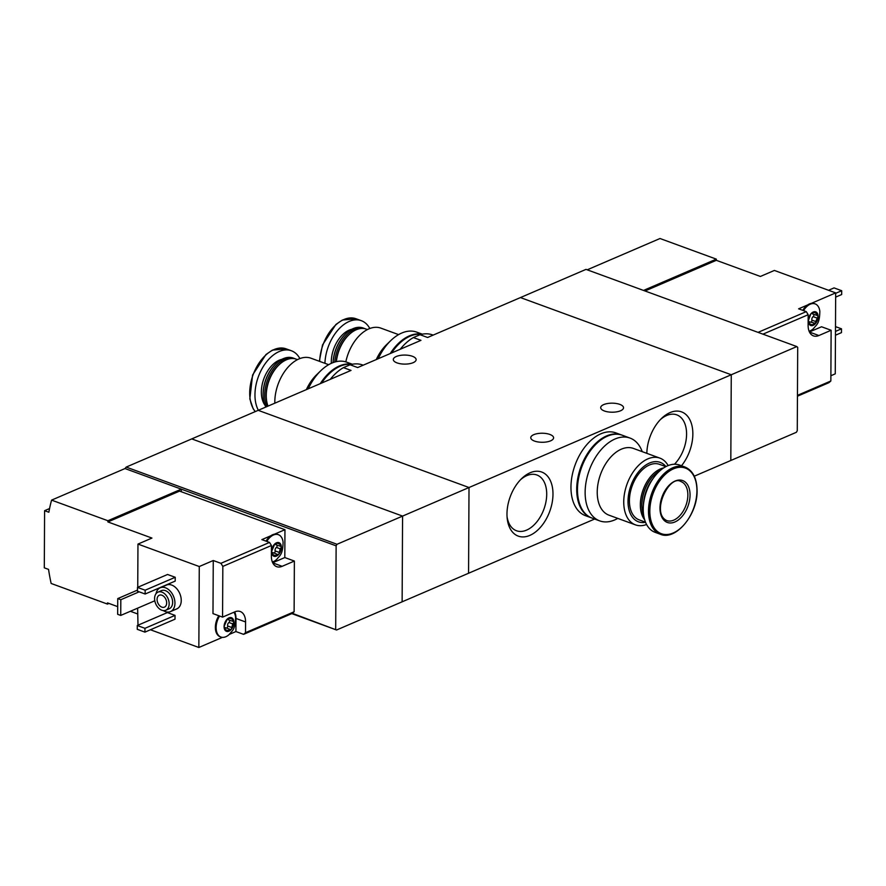 <?xml version="1.0" encoding="UTF-8"?>
<svg xmlns="http://www.w3.org/2000/svg" width="886" height="886" viewBox="0 0 886 886"><rect width="100%" height="100%" fill="white"/><g stroke="black" fill="none" stroke-linecap="round" stroke-linejoin="round"><path stroke-width="1.33" d="M363.205 365.176L362.673 364.988A46.947 28.983 110.1 0 0 350.081 364.777L357.678 367.557L420.961 340.346L413.374 337.566A46.947 28.983 110.1 0 0 400.195 349.272M350.081 364.777L343.436 367.635L351.033 370.414L191.753 438.902L402.576 516.095L402.122 601.815L336.558 630.001L292.347 613.322M343.436 367.635A46.947 28.983 110.1 0 0 330.256 379.341M433.143 335.107L432.612 334.908A46.947 28.983 110.1 0 0 420.019 334.709L427.606 337.488L586.011 269.377L796.835 346.57L797.699 347.39L797.267 430.729L796.381 432.29L730.817 460.487L731.271 374.756L520.447 297.574L731.271 374.756L796.835 346.57M530.149 472.747A34.122 21.076 110.1 0 0 521.721 478.529A34.122 21.076 110.1 0 0 507.18 518.244A34.122 21.076 110.1 0 0 531.965 534.347A34.122 21.076 110.1 0 0 552.964 492.727A34.122 21.076 110.1 0 0 530.149 472.747M681.5 465.759A34.122 21.076 110.1 0 0 692.066 426.066A34.122 21.076 110.1 0 0 670.015 412.599A34.122 21.076 110.1 0 0 661.587 418.391A34.122 21.076 110.1 0 0 646.846 453.344M694.27 476.203L730.817 460.487L731.271 374.756L469.015 487.521L258.191 410.329L469.015 487.521L402.576 516.095L402.122 601.815L468.561 573.253L469.015 487.521L468.561 573.253L594.65 519.03M420.019 334.709L413.374 337.566M604.418 410.993A11.407 4.519 -179.7 0 1 600.708 407.626A11.407 4.519 -179.7 0 1 607.519 403.529A11.407 4.519 -179.7 0 1 619.812 404.381A11.407 4.519 -179.7 0 1 623.534 407.748A11.407 4.519 -179.7 0 1 616.711 411.846A11.407 4.519 -179.7 0 1 604.418 410.993M534.491 441.062A11.407 4.519 -179.7 0 1 530.769 437.695A11.407 4.519 -179.7 0 1 537.58 433.597A11.407 4.519 -179.7 0 1 549.874 434.45A11.407 4.519 -179.7 0 1 553.595 437.817A11.407 4.519 -179.7 0 1 546.773 441.915A11.407 4.519 -179.7 0 1 534.491 441.062M397.028 362.895A11.407 4.519 -179.7 0 1 393.306 359.528A11.407 4.519 -179.7 0 1 400.118 355.43A11.407 4.519 -179.7 0 1 412.411 356.283A11.407 4.519 -179.7 0 1 416.132 359.65A11.407 4.519 -179.7 0 1 409.31 363.747A11.407 4.519 -179.7 0 1 397.028 362.895M674.467 464.242A29.681 18.329 110.1 0 0 686.539 435.713A29.681 18.329 110.1 0 0 676.771 414.858A29.681 18.329 110.1 0 0 666.715 415.479A29.681 18.329 110.1 0 0 660.458 419.532M507.047 516.649A29.681 18.329 110.1 0 0 516.494 530.747A29.681 18.329 110.1 0 0 543.915 509.173A29.681 18.329 110.1 0 0 536.905 474.996A29.681 18.329 110.1 0 0 526.838 475.616A29.681 18.329 110.1 0 0 520.591 479.669M668.144 465.582A35.54 21.94 110.1 0 0 659.904 458.128A35.54 21.94 110.1 0 0 627.089 483.955A35.54 21.94 110.1 0 0 635.472 524.866A35.54 21.94 110.1 0 0 646.581 524.501M635.472 524.866L608.959 515.165A35.54 21.94 -69.9 0 1 597.23 492.095A35.54 21.94 -69.9 0 1 609.402 458.627A35.54 21.94 -69.9 0 1 633.401 448.427L659.904 458.128M665.94 466.59A31.641 19.536 110.1 0 0 630.998 485.384A31.641 19.536 110.1 0 0 645.54 522.297M665.829 466.645L659.516 464.342A29.57 18.263 110.1 0 0 632.205 485.827A29.57 18.263 110.1 0 0 639.183 519.872L645.495 522.186M663.658 467.919A29.57 18.263 110.1 0 0 643.125 489.825A29.57 18.263 110.1 0 0 644.665 519.816M654.377 474.785A28.529 17.62 110.1 0 0 654.123 475.029A28.529 17.62 110.1 0 0 641.973 508.232A28.529 17.62 110.1 0 0 642.007 508.575M660.723 470.089A29.57 18.263 110.1 0 0 654.643 474.531A29.57 18.263 110.1 0 0 642.04 508.941A29.57 18.263 110.1 0 0 643.823 516.25M652.993 478.673A29.57 18.263 110.1 0 0 643.457 504.71M684.922 467.011L679.662 465.084A35.794 22.106 110.1 0 0 646.603 491.099A35.794 22.106 110.1 0 0 655.053 532.309L660.314 534.236C675.697 541.113 697.747 514.533 697.083 490.556C696.872 478.252 692.819 470.4 684.922 467.011A35.794 22.106 110.1 0 0 651.863 493.026A35.794 22.106 110.1 0 0 660.314 534.236M690.05 495.041A22.305 13.777 110.1 0 0 667.59 487.001A22.305 13.777 110.1 0 0 667.413 522.474A22.305 13.777 110.1 0 0 690.05 495.041M642.217 451.65A44.09 27.222 110.1 0 0 630.024 438.072A44.09 27.222 110.1 0 0 589.29 470.112A44.09 27.222 110.1 0 0 599.7 520.879A44.09 27.222 110.1 0 0 617.775 518.388M630.024 438.072L622.36 435.259A44.09 27.222 110.1 0 0 581.626 467.31A44.09 27.222 110.1 0 0 592.036 518.077L599.7 520.879M621.972 435.126A44.09 27.222 110.1 0 0 621.584 434.982L615.848 432.877A44.09 27.222 110.1 0 0 575.114 464.928A44.09 27.222 110.1 0 0 585.524 515.696L591.272 517.801A44.09 27.222 110.1 0 0 591.649 517.933M621.584 434.982A44.09 27.222 110.1 0 0 580.862 467.033A44.09 27.222 110.1 0 0 591.272 517.801M811.587 313.511L814.079 312.448L815.729 313.035L818.11 316.557A7.265 4.485 110.1 0 0 815.696 311.839A7.265 4.485 110.1 0 0 813.248 311.994A7.265 4.485 110.1 0 0 810.801 313.943A7.265 4.485 110.1 0 0 808.32 320.765A7.265 4.485 110.1 0 0 810.734 325.494A7.265 4.485 110.1 0 0 815.629 323.39A7.265 4.485 110.1 0 0 818.11 316.557L815.685 321.507L815.629 323.39L809.837 321.873A2.547 1.573 -69.9 0 0 809.173 321.862M815.729 313.035L815.696 311.839L814.079 312.448M814.389 323.7L810.734 325.494L808.32 320.765L810.801 313.943M808.397 321.374L808.32 320.765M762.946 334.166L808.176 314.718L806.282 311.628L798.618 308.826L807.611 304.961A14.53 8.971 -69.9 0 0 802.782 310.355M758.051 332.372L806.282 311.628M797.444 395.355L830.858 380.991L831.123 330.268L818.885 335.528L809.494 332.095M808.176 314.718L808.121 325.428A16.081 9.934 110.1 0 0 813.437 335.872A16.081 9.934 110.1 0 0 818.885 335.528M797.444 396.208L828.931 382.674L830.858 380.991M645.008 290.985L716.32 260.318L760.387 276.454L774.375 270.44L835.675 292.889L811.299 303.377A14.53 8.971 -69.9 0 1 814.378 303.621A14.53 8.971 -69.9 0 1 814.755 303.776M830.891 375.73L835.254 373.848L835.675 292.889M587.208 269.82L660.015 238.511L716.32 259.133L643.513 290.431M716.32 260.318L716.32 259.133M835.476 331.408L841.501 328.817L841.478 332.627L835.454 335.218M841.501 328.817L835.498 326.624M835.653 297.12L841.678 294.529L841.7 290.719L834.036 287.906L828.543 290.276M841.7 290.719L835.675 293.31M809.427 331.973L821.543 326.768L831.123 330.268M811.299 303.377A14.53 8.971 110.1 0 0 809.461 303.931A14.53 8.971 110.1 0 0 807.611 304.961M809.106 331.231A14.53 8.971 110.1 0 0 813.536 328.54C816.538 324.542 819.616 324.043 819.838 311.329A14.53 8.971 110.1 0 0 815.142 303.898A14.53 8.971 110.1 0 0 810.225 304.208A14.53 8.971 110.1 0 0 803.547 310.632M817.368 315.527L812.683 313.987A2.547 1.573 -69.9 0 1 812.196 313.611M813.758 314.386A1.451 0.897 -69.9 0 1 813.138 316.634A2.547 1.573 -69.9 0 0 811.875 320.112A1.451 0.897 -69.9 0 1 810.878 322.249M227.159 619.303L224.08 626.623A7.265 4.485 110.1 0 0 226.495 631.341L229.784 629.37L229.153 629.038M227.026 619.358L226.561 619.801A7.265 4.485 110.1 0 0 224.08 626.623L226.495 631.341A7.265 4.485 110.1 0 0 228.942 631.186A7.265 4.485 110.1 0 0 231.39 629.237L230.15 629.558M226.639 628.108A1.451 0.897 -69.9 0 0 227.636 625.97A2.547 1.573 -69.9 0 1 228.898 622.493L232.708 623.888L231.39 629.237A7.265 4.485 110.1 0 0 233.871 622.415A7.265 4.485 110.1 0 0 231.456 617.697A7.265 4.485 110.1 0 0 226.561 619.801M232.708 623.888L233.871 622.415L231.456 617.697L229.839 618.295L231.49 618.882M228.909 619.901A2.547 1.573 -69.9 0 1 228.444 619.846L233.129 621.385M227.348 619.369L229.839 618.295M274.649 544.237L271.57 551.557A7.265 4.485 110.1 0 0 273.995 556.275L277.274 554.304L273.087 552.654A2.547 1.573 -69.9 0 0 272.423 552.642M274.516 544.292L274.051 544.735A7.265 4.485 110.1 0 0 271.57 551.557L273.995 556.275A7.265 4.485 110.1 0 0 276.432 556.12A7.265 4.485 110.1 0 0 278.891 554.171L277.65 554.492M274.128 553.041A1.451 0.897 -69.9 0 0 275.125 550.904A2.547 1.573 -69.9 0 1 276.388 547.426L280.197 548.822L278.891 554.171A7.265 4.485 110.1 0 0 281.36 547.349A7.265 4.485 110.1 0 0 278.946 542.631A7.265 4.485 110.1 0 0 274.051 544.735M280.197 548.822L281.36 547.349L278.946 542.631L274.848 544.303M276.399 544.835A2.547 1.573 -69.9 0 1 275.934 544.779L280.629 546.319M243.584 634.354L292.181 613.455L294.119 611.783L245.511 632.682L243.584 634.354L235.92 631.552L235.986 618.45A16.081 9.934 -69.9 0 0 234.679 611.916M294.119 611.783L294.373 561.059L282.136 566.32L272.744 562.876M271.437 545.499L269.532 542.42L220.924 563.319L222.829 566.398L271.437 545.499L271.382 556.22A16.081 9.934 110.1 0 0 276.687 566.663A16.081 9.934 110.1 0 0 282.136 566.32M222.829 566.398L222.563 617.121L234.801 611.861A16.081 9.934 110.1 0 1 240.25 611.517A16.081 9.934 110.1 0 1 245.566 621.961L245.511 632.682M150.432 629.758L198.852 647.489L222.408 637.366M137.629 608.161L137.994 625.206M137.596 613.932L130.375 611.285M117.705 606.644L107.461 602.89L107.461 604.086L51.144 583.464A155.626 105.744 -113.3 0 1 48.542 569.388L44.3 567.837L44.599 510.69L49.55 508.553M219.584 616.025A14.53 8.971 110.1 0 0 220.913 637.034A14.53 8.971 110.1 0 0 225.841 636.735A14.53 8.971 110.1 0 0 229.297 634.398L235.92 631.552M107.893 520.735L51.587 500.125L125.015 468.55L181.32 489.161L107.893 520.735L107.882 521.932L179.57 491.11L284.949 529.695L274.549 534.158A14.53 8.971 -69.9 0 1 277.628 534.413A14.53 8.971 -69.9 0 1 278.016 534.568M107.882 521.932L151.949 538.068L137.961 544.082L137.74 587.296M220.924 563.319L213.26 560.517L199.272 566.531L137.961 544.082M269.532 542.42L261.868 539.618L270.861 535.742A14.53 8.971 -69.9 0 0 266.033 541.136M51.587 500.125A155.626 105.744 -113.3 0 0 48.841 512.241L44.599 510.69M125.015 468.55L126.189 467.088L337.012 544.281L402.576 516.095L191.753 438.902L126.189 467.088M156.036 593.686A12.969 8.816 66.7 0 1 160.244 587.772L166.546 585.059A12.969 8.816 66.7 0 1 179.758 593.498A12.969 8.816 66.7 0 1 176.79 608.892L170.5 611.595A12.969 8.816 66.7 0 1 165.305 611.584A12.969 8.816 66.7 0 1 163.301 610.587M167.565 574.482L175.229 577.284L175.206 581.094L145.138 594.019L137.474 591.217L137.485 587.407L167.565 574.482M167.365 612.58L175.029 615.382L175.007 619.192L144.927 632.128L137.275 629.315L137.286 625.505L167.365 612.58M157.509 588.703L157.498 590.065M198.852 647.489L199.272 566.531M107.461 604.086L108.956 603.444M181.309 491.741L181.32 489.161L336.126 545.842L337.012 544.281M291.815 613.621L336.558 630.001M336.126 545.842L335.694 629.193M161.828 610.232A9.857 6.7 66.7 0 1 154.873 601.173A9.857 6.7 66.7 0 1 157.985 592.136A9.857 6.7 66.7 0 1 168.03 598.537A9.857 6.7 66.7 0 1 165.771 610.244A9.857 6.7 66.7 0 1 161.828 610.232M161.839 607.143A6.49 4.408 66.7 0 1 157.265 601.184A6.49 4.408 66.7 0 1 159.314 595.226A6.49 4.408 66.7 0 1 165.926 599.445A6.49 4.408 66.7 0 1 164.442 607.143A6.49 4.408 66.7 0 1 161.839 607.143M157.985 592.136L161.474 590.63A9.857 6.7 66.7 0 1 171.519 597.042A9.857 6.7 66.7 0 1 169.27 608.737L165.771 610.244M160.244 587.772A12.969 8.816 66.7 0 1 173.468 596.2A12.969 8.816 66.7 0 1 170.5 611.595M137.485 587.407L145.149 590.209L175.229 577.284M145.149 590.209L145.138 594.019M137.286 625.505L144.95 628.318L175.029 615.382M144.95 628.318L144.927 632.128M117.749 598.593L120.817 599.711L120.729 615.427L117.661 614.308L117.749 598.593L137.474 590.109M120.817 599.711L139.146 591.837M120.729 615.427L154.795 600.786M272.689 562.765L284.805 557.549L284.949 529.695M284.805 557.549L294.373 561.059M220.536 636.879A14.53 8.971 -69.9 0 1 220.149 636.757A14.53 8.971 -69.9 0 1 218.82 615.748M222.563 617.121L212.983 613.61L213.26 560.517M274.549 534.158A14.53 8.971 110.1 0 0 270.861 535.742M272.356 562.023A14.53 8.971 110.1 0 0 273.331 561.669A14.53 8.971 110.1 0 0 276.786 559.332C279.788 555.323 282.867 554.835 283.088 542.121A14.53 8.971 110.1 0 0 278.403 534.69A14.53 8.971 110.1 0 0 266.797 541.424M271.57 551.557L271.648 552.166M277.008 545.167A1.451 0.897 -69.9 0 1 276.388 547.426M229.297 634.398C232.298 630.389 235.366 629.902 235.598 617.188A14.53 8.971 110.1 0 0 233.926 612.237M224.08 626.623L224.158 627.233M224.922 627.709A2.547 1.573 -69.9 0 1 225.598 627.72L229.164 629.027M229.518 620.233A1.451 0.897 -69.9 0 1 228.898 622.493M345.828 361.887A35.54 21.94 -69.9 0 1 380.914 328.141L398.6 334.62M378.211 358.73A44.09 27.222 -69.9 0 1 390.848 340.523L386.595 344.61A35.54 21.94 110.1 0 0 376.284 359.55M336.392 361.621A29.57 18.263 -69.9 0 1 348.962 334.764A29.57 18.263 -69.9 0 1 366.283 329.138L367.435 329.559M336.281 361.654A28.529 17.62 -69.9 0 1 348.442 335.262A28.529 17.62 -69.9 0 1 348.696 335.019M334.775 362.042A29.57 18.263 -69.9 0 1 364.755 328.573A29.57 18.263 -69.9 0 1 365.508 328.883M333.136 362.584A29.57 18.263 -69.9 0 1 345.861 333.634A29.57 18.263 -69.9 0 1 363.182 327.997L364.755 328.573M333.07 362.607A28.839 17.809 -69.9 0 1 345.496 333.989A28.839 17.809 -69.9 0 1 345.673 333.812M324.929 363.315A35.794 22.106 -69.9 0 1 361.333 320.688A35.794 22.106 -69.9 0 1 369.805 328.507M390.848 340.523A44.09 27.222 -69.9 0 1 416.686 332.117L422.279 334.166M390.228 353.558A44.09 27.222 -69.9 0 1 421.924 334.243M391.546 352.993A44.09 27.222 -69.9 0 1 421.526 334.321M274.826 403.185A35.54 21.94 -69.9 0 1 286.566 368.93A35.54 21.94 -69.9 0 1 310.975 358.21L328.673 364.689M308.273 388.799A44.09 27.222 -69.9 0 1 320.92 370.592L316.667 374.689A35.54 21.94 110.1 0 0 306.357 389.618M268.015 406.109A29.57 18.263 -69.9 0 1 266.431 399.243A29.57 18.263 -69.9 0 1 279.024 364.844A29.57 18.263 -69.9 0 1 296.345 359.207L297.497 359.627M266.387 398.888A28.529 17.62 -69.9 0 1 266.354 398.534A28.529 17.62 -69.9 0 1 278.503 365.331A28.529 17.62 -69.9 0 1 278.769 365.087M266.919 406.574A29.57 18.263 -69.9 0 1 270.994 372.685A29.57 18.263 -69.9 0 1 294.816 358.642A29.57 18.263 -69.9 0 1 295.57 358.952M265.855 407.039A29.57 18.263 -69.9 0 1 263.33 398.113A29.57 18.263 -69.9 0 1 275.923 363.703A29.57 18.263 -69.9 0 1 293.255 358.066L294.816 358.642M263.297 397.858A28.839 17.809 -69.9 0 1 263.275 397.604A28.839 17.809 -69.9 0 1 275.557 364.057A28.839 17.809 -69.9 0 1 275.745 363.88M258.358 410.262A35.794 22.106 -69.9 0 1 262.012 368.72A35.794 22.106 -69.9 0 1 291.394 350.767A35.794 22.106 -69.9 0 1 299.867 358.575M320.92 370.592A44.09 27.222 -69.9 0 1 346.747 362.186L352.351 364.246M320.3 383.627A44.09 27.222 -69.9 0 1 351.997 364.312M321.618 383.062A44.09 27.222 -69.9 0 1 351.598 364.39M696.928 490.778A34.942 21.574 110.1 0 0 661.742 478.185A34.942 21.574 110.1 0 0 661.454 533.737A34.942 21.574 110.1 0 0 696.928 490.778M687.857 495.064A20.755 12.814 110.1 0 0 681.002 481.596C669.384 473.999 650.49 513.038 666.737 520.569A20.755 12.814 110.1 0 0 680.747 514.611A20.755 12.814 110.1 0 0 687.857 495.064M809.893 323.988L811.532 324.586M811.875 320.112L815.685 321.507M813.138 316.634L816.947 318.03M245.566 621.961L235.986 618.45M273.143 554.769L274.782 555.378M275.125 550.904L278.935 552.299M277.351 543.229L278.979 543.816M225.653 629.835L227.292 630.444M227.636 625.97L231.445 627.366M331.309 363.338A26.325 16.258 -69.9 0 1 351.797 329.271M319.669 361.388A35.794 22.106 -69.9 0 1 356.072 318.761L361.333 320.688M265.047 405.279A26.325 16.258 -69.9 0 1 263.829 378.787A26.325 16.258 -69.9 0 1 281.87 359.339M255.29 411.58A35.794 22.106 -69.9 0 1 255.467 369.252A35.794 22.106 -69.9 0 1 286.134 348.84L291.394 350.767M641.973 508.232L642.04 508.941M814.378 303.621L815.142 303.898M277.628 534.413L278.403 534.69M220.149 636.757L220.913 637.034M319.314 361.266L322.526 344.942L335.916 324.442L342.339 320.067L356.072 318.761M266.354 398.534L266.431 399.243M255.212 411.613L253.163 408.745L249.83 398.921L252.588 375.011L265.977 354.511L272.401 350.136L286.134 348.84"/></g></svg>
